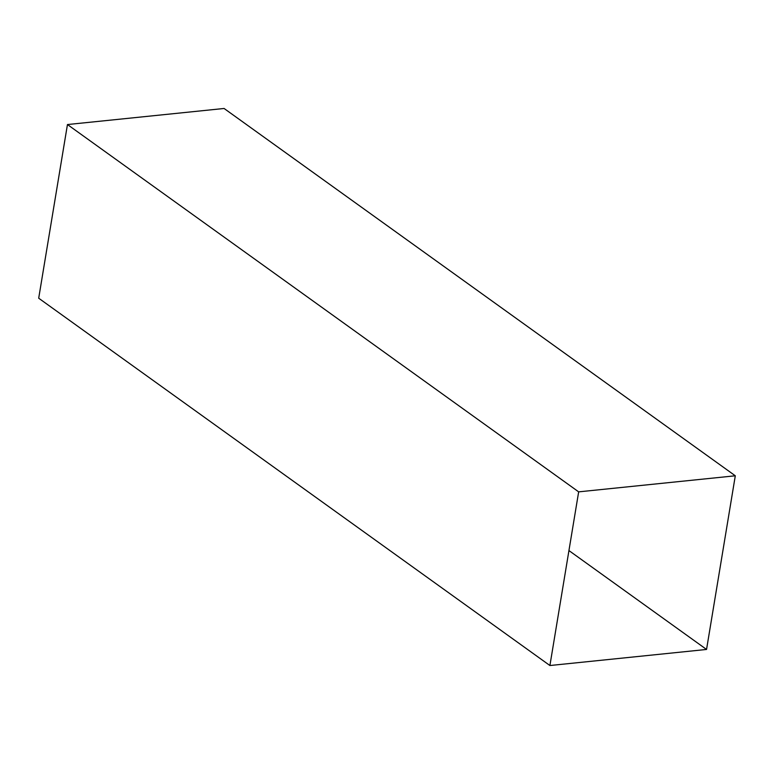 <?xml version="1.0" encoding="UTF-8"?>
<svg xmlns="http://www.w3.org/2000/svg" width="774" height="774" viewBox="0 0 774 774"><rect width="100%" height="100%" fill="white"/><g stroke="black" fill="none" stroke-linecap="round" stroke-linejoin="round"><path stroke-width="1.16" d="M224.092 108.476L735.3 475.787L224.092 108.476L67.454 124.546L578.662 491.858L549.908 665.524L706.546 649.454L735.3 475.787L578.662 491.858L67.454 124.546L38.7 298.213L549.908 665.524L38.7 298.213M568.938 550.575L706.546 649.454L568.938 550.575"/></g></svg>
